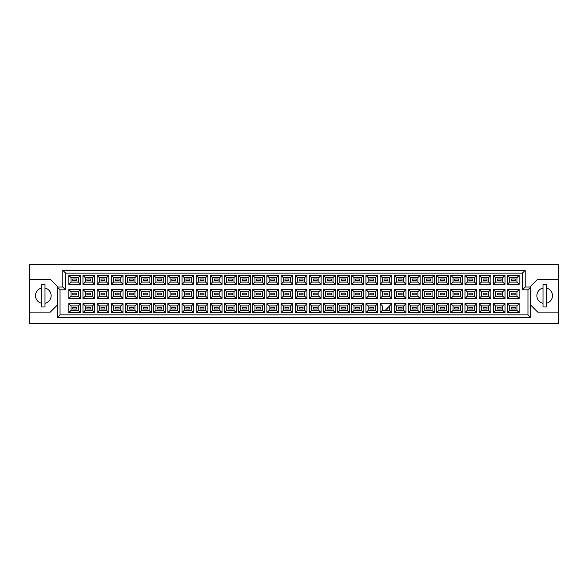 <?xml version="1.0" encoding="UTF-8"?>
<svg xmlns="http://www.w3.org/2000/svg" width="588" height="588" viewBox="0 0 588 588"><rect width="100%" height="100%" fill="white"/><g stroke="black" fill="none" stroke-linecap="round" stroke-linejoin="round"><path stroke-width="0.88" d="M543.003 288.054A7.798 7.798 0 0 0 543.003 303.29M29.4 312.103L29.4 323.525L558.6 323.525L558.6 264.475L29.4 264.475L29.4 312.103L50.289 312.103L57.249 305.143M530.751 305.143L537.711 312.103L558.6 312.103M41.652 288.054A7.798 7.798 0 0 0 41.652 303.29M558.6 279.241L537.711 279.241L530.751 286.202L530.751 317.674L57.249 317.674L57.249 286.202L50.289 279.241L29.4 279.241M60.035 289.825L57.249 287.04L62.82 287.04L62.82 270.326L525.18 270.326L525.18 287.04L530.751 287.04L527.965 289.825L522.394 289.825L522.394 273.111L65.606 273.111L65.606 289.825L60.035 289.825L60.035 314.889L527.965 314.889L527.965 289.825M44.997 303.29A7.798 7.798 0 0 0 44.997 288.054M546.348 303.29A7.798 7.798 0 0 0 546.348 288.054M515.264 308.987L511.362 308.987L511.362 307.311L515.264 307.311L515.264 308.987L511.362 308.987L511.362 307.311L515.264 307.311L515.264 308.987M515.264 294.838L511.362 294.838L511.362 293.162L515.264 293.162L515.264 294.838M515.264 280.689L511.362 280.689L511.362 279.013L515.264 279.013L515.264 280.689L511.362 280.689L511.362 279.013L515.264 279.013L515.264 280.689M501.116 308.987L497.213 308.987L497.213 307.311L501.116 307.311L501.116 308.987L497.213 308.987L497.213 307.311L501.116 307.311L501.116 308.987M501.116 294.838L497.213 294.838L497.213 293.162L501.116 293.162L501.116 294.838M501.116 280.689L497.213 280.689L497.213 279.013L501.116 279.013L501.116 280.689L497.213 280.689L497.213 279.013L501.116 279.013L501.116 280.689M486.96 308.987L483.064 308.987L483.064 307.311L486.96 307.311L486.96 308.987L483.064 308.987L483.064 307.311L486.96 307.311L486.96 308.987M486.96 294.838L483.064 294.838L483.064 293.162L486.96 293.162L486.96 294.838M486.96 280.689L483.064 280.689L483.064 279.013L486.96 279.013L486.96 280.689L483.064 280.689L483.064 279.013L486.96 279.013L486.96 280.689M472.811 308.987L468.915 308.987L468.915 307.311L472.811 307.311L472.811 308.987L468.915 308.987L468.915 307.311L472.811 307.311L472.811 308.987M472.811 294.838L468.915 294.838L468.915 293.162L472.811 293.162L472.811 294.838M472.811 280.689L468.915 280.689L468.915 279.013L472.811 279.013L472.811 280.689L468.915 280.689L468.915 279.013L472.811 279.013L472.811 280.689M458.662 308.987L454.767 308.987L454.767 307.311L458.662 307.311L458.662 308.987L454.767 308.987L454.767 307.311L458.662 307.311L458.662 308.987M458.662 294.838L454.767 294.838L454.767 293.162L458.662 293.162L458.662 294.838M458.662 280.689L454.767 280.689L454.767 279.013L458.662 279.013L458.662 280.689L454.767 280.689L454.767 279.013L458.662 279.013L458.662 280.689M444.513 308.987L440.618 308.987L440.618 307.311L444.513 307.311L444.513 308.987L440.618 308.987L440.618 307.311L444.513 307.311L444.513 308.987M444.513 294.838L440.618 294.838L440.618 293.162L444.513 293.162L444.513 294.838M444.513 280.689L440.618 280.689L440.618 279.013L444.513 279.013L444.513 280.689L440.618 280.689L440.618 279.013L444.513 279.013L444.513 280.689M430.365 308.987L426.469 308.987L426.469 307.311L430.365 307.311L430.365 308.987L426.469 308.987L426.469 307.311L430.365 307.311L430.365 308.987M430.365 294.838L426.469 294.838L426.469 293.162L430.365 293.162L430.365 294.838M430.365 280.689L426.469 280.689L426.469 279.013L430.365 279.013L430.365 280.689L426.469 280.689L426.469 279.013L430.365 279.013L430.365 280.689M416.216 308.987L412.32 308.987L412.32 307.311L416.216 307.311L416.216 308.987L412.32 308.987L412.32 307.311L416.216 307.311L416.216 308.987M416.216 294.838L412.32 294.838L412.32 293.162L416.216 293.162L416.216 294.838M416.216 280.689L412.32 280.689L412.32 279.013L416.216 279.013L416.216 280.689L412.32 280.689L412.32 279.013L416.216 279.013L416.216 280.689M402.067 308.987L398.172 308.987L398.172 307.311L402.067 307.311L402.067 308.987L398.172 308.987L398.172 307.311L402.067 307.311L402.067 308.987M402.067 294.838L398.172 294.838L398.172 293.162L402.067 293.162L402.067 294.838M402.067 280.689L398.172 280.689L398.172 279.013L402.067 279.013L402.067 280.689L398.172 280.689L398.172 279.013L402.067 279.013L402.067 280.689M387.918 308.987L386.529 308.987L387.918 308.987L387.918 307.59L387.918 308.987M387.918 294.838L384.023 294.838L384.023 293.162L387.918 293.162L387.918 294.838M387.918 280.689L384.023 280.689L384.023 279.013L387.918 279.013L387.918 280.689L384.023 280.689L384.023 279.013L387.918 279.013L387.918 280.689M373.77 308.987L369.874 308.987L369.874 307.311L373.77 307.311L373.77 308.987L369.874 308.987L369.874 307.311L373.77 307.311L373.77 308.987M373.77 294.838L369.874 294.838L369.874 293.162L373.77 293.162L373.77 294.838M373.77 280.689L369.874 280.689L369.874 279.013L373.77 279.013L373.77 280.689L369.874 280.689L369.874 279.013L373.77 279.013L373.77 280.689M359.621 308.987L355.718 308.987L355.718 307.311L359.621 307.311L359.621 308.987L355.718 308.987L355.718 307.311L359.621 307.311L359.621 308.987M359.621 294.838L355.718 294.838L355.718 293.162L359.621 293.162L359.621 294.838M359.621 280.689L355.718 280.689L355.718 279.013L359.621 279.013L359.621 280.689L355.718 280.689L355.718 279.013L359.621 279.013L359.621 280.689M345.472 308.987L341.569 308.987L341.569 307.311L345.472 307.311L345.472 308.987L341.569 308.987L341.569 307.311L345.472 307.311L345.472 308.987M345.472 294.838L341.569 294.838L341.569 293.162L345.472 293.162L345.472 294.838M345.472 280.689L341.569 280.689L341.569 279.013L345.472 279.013L345.472 280.689L341.569 280.689L341.569 279.013L345.472 279.013L345.472 280.689M331.323 308.987L327.42 308.987L327.42 307.311L331.323 307.311L331.323 308.987L327.42 308.987L327.42 307.311L331.323 307.311L331.323 308.987M331.323 294.838L327.42 294.838L327.42 293.162L331.323 293.162L331.323 294.838M331.323 280.689L327.42 280.689L327.42 279.013L331.323 279.013L331.323 280.689L327.42 280.689L327.42 279.013L331.323 279.013L331.323 280.689M317.175 308.987L313.272 308.987L313.272 307.311L317.175 307.311L317.175 308.987L313.272 308.987L313.272 307.311L317.175 307.311L317.175 308.987M317.175 294.838L313.272 294.838L313.272 293.162L317.175 293.162L317.175 294.838M317.175 280.689L313.272 280.689L313.272 279.013L317.175 279.013L317.175 280.689L313.272 280.689L313.272 279.013L317.175 279.013L317.175 280.689M303.026 308.987L299.123 308.987L299.123 307.311L303.026 307.311L303.026 308.987L299.123 308.987L299.123 307.311L303.026 307.311L303.026 308.987M303.026 294.838L299.123 294.838L299.123 293.162L303.026 293.162L303.026 294.838M303.026 280.689L299.123 280.689L299.123 279.013L303.026 279.013L303.026 280.689L299.123 280.689L299.123 279.013L303.026 279.013L303.026 280.689M288.877 308.987L284.974 308.987L284.974 307.311L288.877 307.311L288.877 308.987L284.974 308.987L284.974 307.311L288.877 307.311L288.877 308.987M288.877 294.838L284.974 294.838L284.974 293.162L288.877 293.162L288.877 294.838M288.877 280.689L284.974 280.689L284.974 279.013L288.877 279.013L288.877 280.689L284.974 280.689L284.974 279.013L288.877 279.013L288.877 280.689M274.728 308.987L270.825 308.987L270.825 307.311L274.728 307.311L274.728 308.987L270.825 308.987L270.825 307.311L274.728 307.311L274.728 308.987M274.728 294.838L270.825 294.838L270.825 293.162L274.728 293.162L274.728 294.838M274.728 280.689L270.825 280.689L270.825 279.013L274.728 279.013L274.728 280.689L270.825 280.689L270.825 279.013L274.728 279.013L274.728 280.689M260.58 308.987L256.677 308.987L256.677 307.311L260.58 307.311L260.58 308.987L256.677 308.987L256.677 307.311L260.58 307.311L260.58 308.987M260.58 294.838L256.677 294.838L256.677 293.162L260.58 293.162L260.58 294.838M260.58 280.689L256.677 280.689L256.677 279.013L260.58 279.013L260.58 280.689L256.677 280.689L256.677 279.013L260.58 279.013L260.58 280.689M246.431 308.987L242.528 308.987L242.528 307.311L246.431 307.311L246.431 308.987L242.528 308.987L242.528 307.311L246.431 307.311L246.431 308.987M246.431 294.838L242.528 294.838L242.528 293.162L246.431 293.162L246.431 294.838M246.431 280.689L242.528 280.689L242.528 279.013L246.431 279.013L246.431 280.689L242.528 280.689L242.528 279.013L246.431 279.013L246.431 280.689M232.282 308.987L228.379 308.987L228.379 307.311L232.282 307.311L232.282 308.987L228.379 308.987L228.379 307.311L232.282 307.311L232.282 308.987M232.282 294.838L228.379 294.838L228.379 293.162L232.282 293.162L232.282 294.838M232.282 280.689L228.379 280.689L228.379 279.013L232.282 279.013L232.282 280.689L228.379 280.689L228.379 279.013L232.282 279.013L232.282 280.689M218.126 308.987L214.23 308.987L214.23 307.311L218.126 307.311L218.126 308.987L214.23 308.987L214.23 307.311L218.126 307.311L218.126 308.987M218.126 294.838L214.23 294.838L214.23 293.162L218.126 293.162L218.126 294.838M218.126 280.689L214.23 280.689L214.23 279.013L218.126 279.013L218.126 280.689L214.23 280.689L214.23 279.013L218.126 279.013L218.126 280.689M203.977 308.987L200.082 308.987L200.082 307.311L203.977 307.311L203.977 308.987L200.082 308.987L200.082 307.311L203.977 307.311L203.977 308.987M203.977 294.838L200.082 294.838L200.082 293.162L203.977 293.162L203.977 294.838M203.977 280.689L200.082 280.689L200.082 279.013L203.977 279.013L203.977 280.689L200.082 280.689L200.082 279.013L203.977 279.013L203.977 280.689M189.828 308.987L185.933 308.987L185.933 307.311L189.828 307.311L189.828 308.987L185.933 308.987L185.933 307.311L189.828 307.311L189.828 308.987M189.828 294.838L185.933 294.838L185.933 293.162L189.828 293.162L189.828 294.838M189.828 280.689L185.933 280.689L185.933 279.013L189.828 279.013L189.828 280.689L185.933 280.689L185.933 279.013L189.828 279.013L189.828 280.689M175.68 308.987L171.784 308.987L171.784 307.311L175.68 307.311L175.68 308.987L171.784 308.987L171.784 307.311L175.68 307.311L175.68 308.987M175.68 294.838L171.784 294.838L171.784 293.162L175.68 293.162L175.68 294.838M175.68 280.689L171.784 280.689L171.784 279.013L175.68 279.013L175.68 280.689L171.784 280.689L171.784 279.013L175.68 279.013L175.68 280.689M161.531 308.987L157.635 308.987L157.635 307.311L161.531 307.311L161.531 308.987L157.635 308.987L157.635 307.311L161.531 307.311L161.531 308.987M161.531 294.838L157.635 294.838L157.635 293.162L161.531 293.162L161.531 294.838M161.531 280.689L157.635 280.689L157.635 279.013L161.531 279.013L161.531 280.689L157.635 280.689L157.635 279.013L161.531 279.013L161.531 280.689M147.382 308.987L143.487 308.987L143.487 307.311L147.382 307.311L147.382 308.987L143.487 308.987L143.487 307.311L147.382 307.311L147.382 308.987M147.382 294.838L143.487 294.838L143.487 293.162L147.382 293.162L147.382 294.838M147.382 280.689L143.487 280.689L143.487 279.013L147.382 279.013L147.382 280.689L143.487 280.689L143.487 279.013L147.382 279.013L147.382 280.689M133.233 308.987L129.338 308.987L129.338 307.311L133.233 307.311L133.233 308.987L129.338 308.987L129.338 307.311L133.233 307.311L133.233 308.987M133.233 294.838L129.338 294.838L129.338 293.162L133.233 293.162L133.233 294.838M133.233 280.689L129.338 280.689L129.338 279.013L133.233 279.013L133.233 280.689L129.338 280.689L129.338 279.013L133.233 279.013L133.233 280.689M119.085 308.987L115.189 308.987L115.189 307.311L119.085 307.311L119.085 308.987L115.189 308.987L115.189 307.311L119.085 307.311L119.085 308.987M119.085 294.838L115.189 294.838L115.189 293.162L119.085 293.162L119.085 294.838M119.085 280.689L115.189 280.689L115.189 279.013L119.085 279.013L119.085 280.689L115.189 280.689L115.189 279.013L119.085 279.013L119.085 280.689M104.936 308.987L101.04 308.987L101.04 307.311L104.936 307.311L104.936 308.987L101.04 308.987L101.04 307.311L104.936 307.311L104.936 308.987M104.936 294.838L101.04 294.838L101.04 293.162L104.936 293.162L104.936 294.838M104.936 280.689L101.04 280.689L101.04 279.013L104.936 279.013L104.936 280.689L101.04 280.689L101.04 279.013L104.936 279.013L104.936 280.689M90.787 308.987L86.884 308.987L86.884 307.311L90.787 307.311L90.787 308.987L86.884 308.987L86.884 307.311L90.787 307.311L90.787 308.987M90.787 294.838L86.884 294.838L86.884 293.162L90.787 293.162L90.787 294.838M90.787 280.689L86.884 280.689L86.884 279.013L90.787 279.013L90.787 280.689L86.884 280.689L86.884 279.013L90.787 279.013L90.787 280.689M76.638 308.987L72.736 308.987L72.736 307.311L76.638 307.311L76.638 308.987L72.736 308.987L72.736 307.311L76.638 307.311L76.638 308.987M76.638 294.838L72.736 294.838L72.736 293.162L76.638 293.162L76.638 294.838M76.638 280.689L72.736 280.689L72.736 279.013L76.638 279.013L76.638 280.689L72.736 280.689L72.736 279.013L76.638 279.013L76.638 280.689M71.038 277.595L71.038 282.108L78.336 282.108L78.336 277.595L71.038 277.595L68.811 275.368L80.563 275.368L80.563 284.335L78.336 282.108M78.336 277.595L80.563 275.368M519.189 312.632L507.437 312.632L507.437 303.665L519.189 303.665L519.189 312.632L516.962 310.405L516.962 305.892L509.664 305.892L509.664 310.405L516.962 310.405M519.189 298.483L507.437 298.483L507.437 289.516L519.189 289.516L519.189 298.483L516.962 296.256L516.962 291.744L509.664 291.744L509.664 296.256L516.962 296.256M519.189 284.335L507.437 284.335L507.437 275.368L519.189 275.368L519.189 284.335L516.962 282.108L516.962 277.595L509.664 277.595L509.664 282.108L516.962 282.108M505.041 312.632L493.288 312.632L493.288 303.665L505.041 303.665L505.041 312.632L502.814 310.405L502.814 305.892L495.515 305.892L495.515 310.405L502.814 310.405M505.041 298.483L493.288 298.483L493.288 289.516L505.041 289.516L505.041 298.483L502.814 296.256L502.814 291.744L495.515 291.744L495.515 296.256L502.814 296.256M505.041 284.335L493.288 284.335L493.288 275.368L505.041 275.368L505.041 284.335L502.814 282.108L502.814 277.595L495.515 277.595L495.515 282.108L502.814 282.108M490.892 312.632L479.139 312.632L479.139 303.665L490.892 303.665L490.892 312.632L488.665 310.405L488.665 305.892L481.366 305.892L481.366 310.405L488.665 310.405M490.892 298.483L479.139 298.483L479.139 289.516L490.892 289.516L490.892 298.483L488.665 296.256L488.665 291.744L481.366 291.744L481.366 296.256L488.665 296.256M490.892 284.335L479.139 284.335L479.139 275.368L490.892 275.368L490.892 284.335L488.665 282.108L488.665 277.595L481.366 277.595L481.366 282.108L488.665 282.108M476.743 312.632L464.99 312.632L464.99 303.665L476.743 303.665L476.743 312.632L474.516 310.405L474.516 305.892L467.217 305.892L467.217 310.405L474.516 310.405M476.743 298.483L464.99 298.483L464.99 289.516L476.743 289.516L476.743 298.483L474.516 296.256L474.516 291.744L467.217 291.744L467.217 296.256L474.516 296.256M476.743 284.335L464.99 284.335L464.99 275.368L476.743 275.368L476.743 284.335L474.516 282.108L474.516 277.595L467.217 277.595L467.217 282.108L474.516 282.108M462.594 312.632L450.842 312.632L450.842 303.665L462.594 303.665L462.594 312.632L460.367 310.405L460.367 305.892L453.069 305.892L453.069 310.405L460.367 310.405M462.594 298.483L450.842 298.483L450.842 289.516L462.594 289.516L462.594 298.483L460.367 296.256L460.367 291.744L453.069 291.744L453.069 296.256L460.367 296.256M462.594 284.335L450.842 284.335L450.842 275.368L462.594 275.368L462.594 284.335L460.367 282.108L460.367 277.595L453.069 277.595L453.069 282.108L460.367 282.108M448.446 312.632L436.686 312.632L436.686 303.665L448.446 303.665L448.446 312.632L446.211 310.405L446.211 305.892L438.92 305.892L438.92 310.405L446.211 310.405M448.446 298.483L436.686 298.483L436.686 289.516L448.446 289.516L448.446 298.483L446.211 296.256L446.211 291.744L438.92 291.744L438.92 296.256L446.211 296.256M448.446 284.335L436.686 284.335L436.686 275.368L448.446 275.368L448.446 284.335L446.211 282.108L446.211 277.595L438.92 277.595L438.92 282.108L446.211 282.108M434.297 312.632L422.537 312.632L422.537 303.665L434.297 303.665L434.297 312.632L432.062 310.405L432.062 305.892L424.771 305.892L424.771 310.405L432.062 310.405M434.297 298.483L422.537 298.483L422.537 289.516L434.297 289.516L434.297 298.483L432.062 296.256L432.062 291.744L424.771 291.744L424.771 296.256L432.062 296.256M434.297 284.335L422.537 284.335L422.537 275.368L434.297 275.368L434.297 284.335L432.062 282.108L432.062 277.595L424.771 277.595L424.771 282.108L432.062 282.108M420.148 312.632L408.388 312.632L408.388 303.665L420.148 303.665L420.148 312.632L417.914 310.405L417.914 305.892L410.622 305.892L410.622 310.405L417.914 310.405M420.148 298.483L408.388 298.483L408.388 289.516L420.148 289.516L420.148 298.483L417.914 296.256L417.914 291.744L410.622 291.744L410.622 296.256L417.914 296.256M420.148 284.335L408.388 284.335L408.388 275.368L420.148 275.368L420.148 284.335L417.914 282.108L417.914 277.595L410.622 277.595L410.622 282.108L417.914 282.108M405.992 312.632L394.239 312.632L394.239 303.665L405.992 303.665L405.992 312.632L403.765 310.405L403.765 305.892L396.466 305.892L396.466 310.405L403.765 310.405M405.992 298.483L394.239 298.483L394.239 289.516L405.992 289.516L405.992 298.483L403.765 296.256L403.765 291.744L396.466 291.744L396.466 296.256L403.765 296.256M405.992 284.335L394.239 284.335L394.239 275.368L405.992 275.368L405.992 284.335L403.765 282.108L403.765 277.595L396.466 277.595L396.466 282.108L403.765 282.108M391.843 312.632L380.091 312.632L380.091 303.665L391.843 303.665L391.843 312.632L389.616 310.405L389.616 305.892M391.843 298.483L380.091 298.483L380.091 289.516L391.843 289.516L391.843 298.483L389.616 296.256L389.616 291.744L382.318 291.744L382.318 296.256L389.616 296.256M391.843 284.335L380.091 284.335L380.091 275.368L391.843 275.368L391.843 284.335L389.616 282.108L389.616 277.595L382.318 277.595L382.318 282.108L389.616 282.108M377.694 312.632L365.942 312.632L365.942 303.665L377.694 303.665L377.694 312.632L375.467 310.405L375.467 305.892L368.169 305.892L368.169 310.405L375.467 310.405M377.694 298.483L365.942 298.483L365.942 289.516L377.694 289.516L377.694 298.483L375.467 296.256L375.467 291.744L368.169 291.744L368.169 296.256L375.467 296.256M377.694 284.335L365.942 284.335L365.942 275.368L377.694 275.368L377.694 284.335L375.467 282.108L375.467 277.595L368.169 277.595L368.169 282.108L375.467 282.108M363.546 312.632L351.793 312.632L351.793 303.665L363.546 303.665L363.546 312.632L361.319 310.405L361.319 305.892L354.02 305.892L354.02 310.405L361.319 310.405M363.546 298.483L351.793 298.483L351.793 289.516L363.546 289.516L363.546 298.483L361.319 296.256L361.319 291.744L354.02 291.744L354.02 296.256L361.319 296.256M363.546 284.335L351.793 284.335L351.793 275.368L363.546 275.368L363.546 284.335L361.319 282.108L361.319 277.595L354.02 277.595L354.02 282.108L361.319 282.108M349.397 312.632L337.644 312.632L337.644 303.665L349.397 303.665L349.397 312.632L347.17 310.405L347.17 305.892L339.871 305.892L339.871 310.405L347.17 310.405M349.397 298.483L337.644 298.483L337.644 289.516L349.397 289.516L349.397 298.483L347.17 296.256L347.17 291.744L339.871 291.744L339.871 296.256L347.17 296.256M349.397 284.335L337.644 284.335L337.644 275.368L349.397 275.368L349.397 284.335L347.17 282.108L347.17 277.595L339.871 277.595L339.871 282.108L347.17 282.108M335.248 312.632L323.496 312.632L323.496 303.665L335.248 303.665L335.248 312.632L333.021 310.405L333.021 305.892L325.723 305.892L325.723 310.405L333.021 310.405M335.248 298.483L323.496 298.483L323.496 289.516L335.248 289.516L335.248 298.483L333.021 296.256L333.021 291.744L325.723 291.744L325.723 296.256L333.021 296.256M335.248 284.335L323.496 284.335L323.496 275.368L335.248 275.368L335.248 284.335L333.021 282.108L333.021 277.595L325.723 277.595L325.723 282.108L333.021 282.108M321.099 312.632L309.347 312.632L309.347 303.665L321.099 303.665L321.099 312.632L318.872 310.405L318.872 305.892L311.574 305.892L311.574 310.405L318.872 310.405M321.099 298.483L309.347 298.483L309.347 289.516L321.099 289.516L321.099 298.483L318.872 296.256L318.872 291.744L311.574 291.744L311.574 296.256L318.872 296.256M321.099 284.335L309.347 284.335L309.347 275.368L321.099 275.368L321.099 284.335L318.872 282.108L318.872 277.595L311.574 277.595L311.574 282.108L318.872 282.108M306.951 312.632L295.198 312.632L295.198 303.665L306.951 303.665L306.951 312.632L304.724 310.405L304.724 305.892L297.425 305.892L297.425 310.405L304.724 310.405M306.951 298.483L295.198 298.483L295.198 289.516L306.951 289.516L306.951 298.483L304.724 296.256L304.724 291.744L297.425 291.744L297.425 296.256L304.724 296.256M306.951 284.335L295.198 284.335L295.198 275.368L306.951 275.368L306.951 284.335L304.724 282.108L304.724 277.595L297.425 277.595L297.425 282.108L304.724 282.108M292.802 312.632L281.049 312.632L281.049 303.665L292.802 303.665L292.802 312.632L290.575 310.405L290.575 305.892L283.276 305.892L283.276 310.405L290.575 310.405M292.802 298.483L281.049 298.483L281.049 289.516L292.802 289.516L292.802 298.483L290.575 296.256L290.575 291.744L283.276 291.744L283.276 296.256L290.575 296.256M292.802 284.335L281.049 284.335L281.049 275.368L292.802 275.368L292.802 284.335L290.575 282.108L290.575 277.595L283.276 277.595L283.276 282.108L290.575 282.108M278.653 312.632L266.901 312.632L266.901 303.665L278.653 303.665L278.653 312.632L276.426 310.405L276.426 305.892L269.128 305.892L269.128 310.405L276.426 310.405M278.653 298.483L266.901 298.483L266.901 289.516L278.653 289.516L278.653 298.483L276.426 296.256L276.426 291.744L269.128 291.744L269.128 296.256L276.426 296.256M278.653 284.335L266.901 284.335L266.901 275.368L278.653 275.368L278.653 284.335L276.426 282.108L276.426 277.595L269.128 277.595L269.128 282.108L276.426 282.108M264.504 312.632L252.752 312.632L252.752 303.665L264.504 303.665L264.504 312.632L262.277 310.405L262.277 305.892L254.979 305.892L254.979 310.405L262.277 310.405M264.504 298.483L252.752 298.483L252.752 289.516L264.504 289.516L264.504 298.483L262.277 296.256L262.277 291.744L254.979 291.744L254.979 296.256L262.277 296.256M264.504 284.335L252.752 284.335L252.752 275.368L264.504 275.368L264.504 284.335L262.277 282.108L262.277 277.595L254.979 277.595L254.979 282.108L262.277 282.108M250.356 312.632L238.603 312.632L238.603 303.665L250.356 303.665L250.356 312.632L248.129 310.405L248.129 305.892L240.83 305.892L240.83 310.405L248.129 310.405M250.356 298.483L238.603 298.483L238.603 289.516L250.356 289.516L250.356 298.483L248.129 296.256L248.129 291.744L240.83 291.744L240.83 296.256L248.129 296.256M250.356 284.335L238.603 284.335L238.603 275.368L250.356 275.368L250.356 284.335L248.129 282.108L248.129 277.595L240.83 277.595L240.83 282.108L248.129 282.108M236.207 312.632L224.454 312.632L224.454 303.665L236.207 303.665L236.207 312.632L233.98 310.405L233.98 305.892L226.681 305.892L226.681 310.405L233.98 310.405M236.207 298.483L224.454 298.483L224.454 289.516L236.207 289.516L236.207 298.483L233.98 296.256L233.98 291.744L226.681 291.744L226.681 296.256L233.98 296.256M236.207 284.335L224.454 284.335L224.454 275.368L236.207 275.368L236.207 284.335L233.98 282.108L233.98 277.595L226.681 277.595L226.681 282.108L233.98 282.108M222.058 312.632L210.306 312.632L210.306 303.665L222.058 303.665L222.058 312.632L219.831 310.405L219.831 305.892L212.533 305.892L212.533 310.405L219.831 310.405M222.058 298.483L210.306 298.483L210.306 289.516L222.058 289.516L222.058 298.483L219.831 296.256L219.831 291.744L212.533 291.744L212.533 296.256L219.831 296.256M222.058 284.335L210.306 284.335L210.306 275.368L222.058 275.368L222.058 284.335L219.831 282.108L219.831 277.595L212.533 277.595L212.533 282.108L219.831 282.108M207.909 312.632L196.157 312.632L196.157 303.665L207.909 303.665L207.909 312.632L205.682 310.405L205.682 305.892L198.384 305.892L198.384 310.405L205.682 310.405M207.909 298.483L196.157 298.483L196.157 289.516L207.909 289.516L207.909 298.483L205.682 296.256L205.682 291.744L198.384 291.744L198.384 296.256L205.682 296.256M207.909 284.335L196.157 284.335L196.157 275.368L207.909 275.368L207.909 284.335L205.682 282.108L205.682 277.595L198.384 277.595L198.384 282.108L205.682 282.108M193.761 312.632L182.008 312.632L182.008 303.665L193.761 303.665L193.761 312.632L191.534 310.405L191.534 305.892L184.235 305.892L184.235 310.405L191.534 310.405M193.761 298.483L182.008 298.483L182.008 289.516L193.761 289.516L193.761 298.483L191.534 296.256L191.534 291.744L184.235 291.744L184.235 296.256L191.534 296.256M193.761 284.335L182.008 284.335L182.008 275.368L193.761 275.368L193.761 284.335L191.534 282.108L191.534 277.595L184.235 277.595L184.235 282.108L191.534 282.108M179.612 312.632L167.852 312.632L167.852 303.665L179.612 303.665L179.612 312.632L177.378 310.405L177.378 305.892L170.086 305.892L170.086 310.405L177.378 310.405M179.612 298.483L167.852 298.483L167.852 289.516L179.612 289.516L179.612 298.483L177.378 296.256L177.378 291.744L170.086 291.744L170.086 296.256L177.378 296.256M179.612 284.335L167.852 284.335L167.852 275.368L179.612 275.368L179.612 284.335L177.378 282.108L177.378 277.595L170.086 277.595L170.086 282.108L177.378 282.108M165.463 312.632L153.703 312.632L153.703 303.665L165.463 303.665L165.463 312.632L163.229 310.405L163.229 305.892L155.938 305.892L155.938 310.405L163.229 310.405M165.463 298.483L153.703 298.483L153.703 289.516L165.463 289.516L165.463 298.483L163.229 296.256L163.229 291.744L155.938 291.744L155.938 296.256L163.229 296.256M165.463 284.335L153.703 284.335L153.703 275.368L165.463 275.368L165.463 284.335L163.229 282.108L163.229 277.595L155.938 277.595L155.938 282.108L163.229 282.108M151.314 312.632L139.554 312.632L139.554 303.665L151.314 303.665L151.314 312.632L149.08 310.405L149.08 305.892L141.789 305.892L141.789 310.405L149.08 310.405M151.314 298.483L139.554 298.483L139.554 289.516L151.314 289.516L151.314 298.483L149.08 296.256L149.08 291.744L141.789 291.744L141.789 296.256L149.08 296.256M151.314 284.335L139.554 284.335L139.554 275.368L151.314 275.368L151.314 284.335L149.08 282.108L149.08 277.595L141.789 277.595L141.789 282.108L149.08 282.108M137.158 312.632L125.406 312.632L125.406 303.665L137.158 303.665L137.158 312.632L134.931 310.405L134.931 305.892L127.633 305.892L127.633 310.405L134.931 310.405M137.158 298.483L125.406 298.483L125.406 289.516L137.158 289.516L137.158 298.483L134.931 296.256L134.931 291.744L127.633 291.744L127.633 296.256L134.931 296.256M137.158 284.335L125.406 284.335L125.406 275.368L137.158 275.368L137.158 284.335L134.931 282.108L134.931 277.595L127.633 277.595L127.633 282.108L134.931 282.108M123.01 312.632L111.257 312.632L111.257 303.665L123.01 303.665L123.01 312.632L120.783 310.405L120.783 305.892L113.484 305.892L113.484 310.405L120.783 310.405M123.01 298.483L111.257 298.483L111.257 289.516L123.01 289.516L123.01 298.483L120.783 296.256L120.783 291.744L113.484 291.744L113.484 296.256L120.783 296.256M123.01 284.335L111.257 284.335L111.257 275.368L123.01 275.368L123.01 284.335L120.783 282.108L120.783 277.595L113.484 277.595L113.484 282.108L120.783 282.108M108.861 312.632L97.108 312.632L97.108 303.665L108.861 303.665L108.861 312.632L106.634 310.405L106.634 305.892L99.335 305.892L99.335 310.405L106.634 310.405M108.861 298.483L97.108 298.483L97.108 289.516L108.861 289.516L108.861 298.483L106.634 296.256L106.634 291.744L99.335 291.744L99.335 296.256L106.634 296.256M108.861 284.335L97.108 284.335L97.108 275.368L108.861 275.368L108.861 284.335L106.634 282.108L106.634 277.595L99.335 277.595L99.335 282.108L106.634 282.108M94.712 312.632L82.959 312.632L82.959 303.665L94.712 303.665L94.712 312.632L92.485 310.405L92.485 305.892L85.187 305.892L85.187 310.405L92.485 310.405M94.712 298.483L82.959 298.483L82.959 289.516L94.712 289.516L94.712 298.483L92.485 296.256L92.485 291.744L85.187 291.744L85.187 296.256L92.485 296.256M94.712 284.335L82.959 284.335L82.959 275.368L94.712 275.368L94.712 284.335L92.485 282.108L92.485 277.595L85.187 277.595L85.187 282.108L92.485 282.108M80.563 312.632L68.811 312.632L68.811 303.665L80.563 303.665L80.563 312.632L78.336 310.405L78.336 305.892L71.038 305.892L71.038 310.405L78.336 310.405M80.563 298.483L68.811 298.483L68.811 289.516L80.563 289.516L80.563 298.483L78.336 296.256L78.336 291.744L71.038 291.744L71.038 296.256L78.336 296.256M80.563 284.335L68.811 284.335L68.811 275.368M68.811 284.335L71.038 282.108M380.091 303.665L382.318 305.892L382.318 310.405L389.616 310.405M78.336 291.744L80.563 289.516M71.038 291.744L68.811 289.516M68.811 298.483L71.038 296.256M78.336 305.892L80.563 303.665M71.038 305.892L68.811 303.665M68.811 312.632L71.038 310.405M92.485 277.595L94.712 275.368M85.187 277.595L82.959 275.368M82.959 284.335L85.187 282.108M92.485 291.744L94.712 289.516M85.187 291.744L82.959 289.516M82.959 298.483L85.187 296.256M92.485 305.892L94.712 303.665M85.187 305.892L82.959 303.665M82.959 312.632L85.187 310.405M106.634 277.595L108.861 275.368M99.335 277.595L97.108 275.368M97.108 284.335L99.335 282.108M106.634 291.744L108.861 289.516M99.335 291.744L97.108 289.516M97.108 298.483L99.335 296.256M106.634 305.892L108.861 303.665M99.335 305.892L97.108 303.665M97.108 312.632L99.335 310.405M120.783 277.595L123.01 275.368M113.484 277.595L111.257 275.368M111.257 284.335L113.484 282.108M120.783 291.744L123.01 289.516M113.484 291.744L111.257 289.516M111.257 298.483L113.484 296.256M120.783 305.892L123.01 303.665M113.484 305.892L111.257 303.665M111.257 312.632L113.484 310.405M134.931 277.595L137.158 275.368M127.633 277.595L125.406 275.368M125.406 284.335L127.633 282.108M134.931 291.744L137.158 289.516M127.633 291.744L125.406 289.516M125.406 298.483L127.633 296.256M134.931 305.892L137.158 303.665M127.633 305.892L125.406 303.665M125.406 312.632L127.633 310.405M149.08 277.595L151.314 275.368M141.789 277.595L139.554 275.368M139.554 284.335L141.789 282.108M149.08 291.744L151.314 289.516M141.789 291.744L139.554 289.516M139.554 298.483L141.789 296.256M149.08 305.892L151.314 303.665M141.789 305.892L139.554 303.665M139.554 312.632L141.789 310.405M163.229 277.595L165.463 275.368M155.938 277.595L153.703 275.368M153.703 284.335L155.938 282.108M163.229 291.744L165.463 289.516M155.938 291.744L153.703 289.516M153.703 298.483L155.938 296.256M163.229 305.892L165.463 303.665M155.938 305.892L153.703 303.665M153.703 312.632L155.938 310.405M177.378 277.595L179.612 275.368M170.086 277.595L167.852 275.368M167.852 284.335L170.086 282.108M177.378 291.744L179.612 289.516M170.086 291.744L167.852 289.516M167.852 298.483L170.086 296.256M177.378 305.892L179.612 303.665M170.086 305.892L167.852 303.665M167.852 312.632L170.086 310.405M191.534 277.595L193.761 275.368M184.235 277.595L182.008 275.368M182.008 284.335L184.235 282.108M191.534 291.744L193.761 289.516M184.235 291.744L182.008 289.516M182.008 298.483L184.235 296.256M191.534 305.892L193.761 303.665M184.235 305.892L182.008 303.665M182.008 312.632L184.235 310.405M205.682 277.595L207.909 275.368M198.384 277.595L196.157 275.368M196.157 284.335L198.384 282.108M205.682 291.744L207.909 289.516M198.384 291.744L196.157 289.516M196.157 298.483L198.384 296.256M205.682 305.892L207.909 303.665M198.384 305.892L196.157 303.665M196.157 312.632L198.384 310.405M219.831 277.595L222.058 275.368M212.533 277.595L210.306 275.368M210.306 284.335L212.533 282.108M219.831 291.744L222.058 289.516M212.533 291.744L210.306 289.516M210.306 298.483L212.533 296.256M219.831 305.892L222.058 303.665M212.533 305.892L210.306 303.665M210.306 312.632L212.533 310.405M233.98 277.595L236.207 275.368M226.681 277.595L224.454 275.368M224.454 284.335L226.681 282.108M233.98 291.744L236.207 289.516M226.681 291.744L224.454 289.516M224.454 298.483L226.681 296.256M233.98 305.892L236.207 303.665M226.681 305.892L224.454 303.665M224.454 312.632L226.681 310.405M248.129 277.595L250.356 275.368M240.83 277.595L238.603 275.368M238.603 284.335L240.83 282.108M248.129 291.744L250.356 289.516M240.83 291.744L238.603 289.516M238.603 298.483L240.83 296.256M248.129 305.892L250.356 303.665M240.83 305.892L238.603 303.665M238.603 312.632L240.83 310.405M262.277 277.595L264.504 275.368M254.979 277.595L252.752 275.368M252.752 284.335L254.979 282.108M262.277 291.744L264.504 289.516M254.979 291.744L252.752 289.516M252.752 298.483L254.979 296.256M262.277 305.892L264.504 303.665M254.979 305.892L252.752 303.665M252.752 312.632L254.979 310.405M276.426 277.595L278.653 275.368M269.128 277.595L266.901 275.368M266.901 284.335L269.128 282.108M276.426 291.744L278.653 289.516M269.128 291.744L266.901 289.516M266.901 298.483L269.128 296.256M276.426 305.892L278.653 303.665M269.128 305.892L266.901 303.665M266.901 312.632L269.128 310.405M290.575 277.595L292.802 275.368M283.276 277.595L281.049 275.368M281.049 284.335L283.276 282.108M290.575 291.744L292.802 289.516M283.276 291.744L281.049 289.516M281.049 298.483L283.276 296.256M290.575 305.892L292.802 303.665M283.276 305.892L281.049 303.665M281.049 312.632L283.276 310.405M304.724 277.595L306.951 275.368M297.425 277.595L295.198 275.368M295.198 284.335L297.425 282.108M304.724 291.744L306.951 289.516M297.425 291.744L295.198 289.516M295.198 298.483L297.425 296.256M295.198 303.665L297.425 305.892L304.724 305.892L306.951 303.665M295.198 312.632L297.425 310.405M318.872 277.595L321.099 275.368M311.574 277.595L309.347 275.368M309.347 284.335L311.574 282.108M318.872 291.744L321.099 289.516M311.574 291.744L309.347 289.516M309.347 298.483L311.574 296.256M309.347 303.665L311.574 305.892L318.872 305.892L321.099 303.665M309.347 312.632L311.574 310.405M333.021 277.595L335.248 275.368M325.723 277.595L323.496 275.368M323.496 284.335L325.723 282.108M333.021 291.744L335.248 289.516M325.723 291.744L323.496 289.516M323.496 298.483L325.723 296.256M323.496 303.665L325.723 305.892L333.021 305.892L335.248 303.665M323.496 312.632L325.723 310.405M347.17 277.595L349.397 275.368M339.871 277.595L337.644 275.368M337.644 284.335L339.871 282.108M347.17 291.744L349.397 289.516M339.871 291.744L337.644 289.516M337.644 298.483L339.871 296.256M337.644 303.665L339.871 305.892L347.17 305.892L349.397 303.665M337.644 312.632L339.871 310.405M361.319 277.595L363.546 275.368M354.02 277.595L351.793 275.368M351.793 284.335L354.02 282.108M361.319 291.744L363.546 289.516M354.02 291.744L351.793 289.516M351.793 298.483L354.02 296.256M351.793 303.665L354.02 305.892L361.319 305.892L363.546 303.665M351.793 312.632L354.02 310.405M375.467 277.595L377.694 275.368M368.169 277.595L365.942 275.368M365.942 284.335L368.169 282.108M375.467 291.744L377.694 289.516M368.169 291.744L365.942 289.516M365.942 298.483L368.169 296.256M365.942 303.665L368.169 305.892L375.467 305.892L377.694 303.665M365.942 312.632L368.169 310.405M389.616 277.595L391.843 275.368M382.318 277.595L380.091 275.368M380.091 284.335L382.318 282.108M389.616 291.744L391.843 289.516M382.318 291.744L380.091 289.516M380.091 298.483L382.318 296.256M385.103 310.405L391.843 303.665M380.091 312.632L382.318 310.405M403.765 277.595L405.992 275.368M396.466 277.595L394.239 275.368M394.239 284.335L396.466 282.108M403.765 291.744L405.992 289.516M396.466 291.744L394.239 289.516M394.239 298.483L396.466 296.256M403.765 305.892L405.992 303.665M396.466 305.892L394.239 303.665M394.239 312.632L396.466 310.405M417.914 277.595L420.148 275.368M410.622 277.595L408.388 275.368M408.388 284.335L410.622 282.108M417.914 291.744L420.148 289.516M410.622 291.744L408.388 289.516M408.388 298.483L410.622 296.256M417.914 305.892L420.148 303.665M410.622 305.892L408.388 303.665M408.388 312.632L410.622 310.405M432.062 277.595L434.297 275.368M424.771 277.595L422.537 275.368M422.537 284.335L424.771 282.108M432.062 291.744L434.297 289.516M424.771 291.744L422.537 289.516M422.537 298.483L424.771 296.256M432.062 305.892L434.297 303.665M424.771 305.892L422.537 303.665M422.537 312.632L424.771 310.405M446.211 277.595L448.446 275.368M438.92 277.595L436.686 275.368M436.686 284.335L438.92 282.108M446.211 291.744L448.446 289.516M438.92 291.744L436.686 289.516M436.686 298.483L438.92 296.256M446.211 305.892L448.446 303.665M438.92 305.892L436.686 303.665M436.686 312.632L438.92 310.405M460.367 277.595L462.594 275.368M453.069 277.595L450.842 275.368M450.842 284.335L453.069 282.108M460.367 291.744L462.594 289.516M453.069 291.744L450.842 289.516M450.842 298.483L453.069 296.256M460.367 305.892L462.594 303.665M453.069 305.892L450.842 303.665M450.842 312.632L453.069 310.405M474.516 277.595L476.743 275.368M467.217 277.595L464.99 275.368M464.99 284.335L467.217 282.108M474.516 291.744L476.743 289.516M467.217 291.744L464.99 289.516M464.99 298.483L467.217 296.256M474.516 305.892L476.743 303.665M467.217 305.892L464.99 303.665M464.99 312.632L467.217 310.405M488.665 277.595L490.892 275.368M481.366 277.595L479.139 275.368M479.139 284.335L481.366 282.108M488.665 291.744L490.892 289.516M481.366 291.744L479.139 289.516M479.139 298.483L481.366 296.256M488.665 305.892L490.892 303.665M481.366 305.892L479.139 303.665M479.139 312.632L481.366 310.405M502.814 277.595L505.041 275.368M495.515 277.595L493.288 275.368M493.288 284.335L495.515 282.108M502.814 291.744L505.041 289.516M495.515 291.744L493.288 289.516M493.288 298.483L495.515 296.256M502.814 305.892L505.041 303.665M495.515 305.892L493.288 303.665M493.288 312.632L495.515 310.405M516.962 277.595L519.189 275.368M509.664 277.595L507.437 275.368M507.437 284.335L509.664 282.108M516.962 291.744L519.189 289.516M509.664 291.744L507.437 289.516M507.437 298.483L509.664 296.256M516.962 305.892L519.189 303.665M509.664 305.892L507.437 303.665M507.437 312.632L509.664 310.405M62.82 270.326L65.606 273.111M65.606 289.825L62.82 287.04M525.18 270.326L522.394 273.111M60.035 314.889L57.249 317.674M525.18 287.04L522.394 289.825M527.965 314.889L530.751 317.674M44.997 284.364L41.652 284.364L41.652 306.98L44.997 306.98L44.997 284.364M546.348 284.364L543.003 284.364L543.003 306.98L546.348 306.98L546.348 284.364"/></g></svg>
